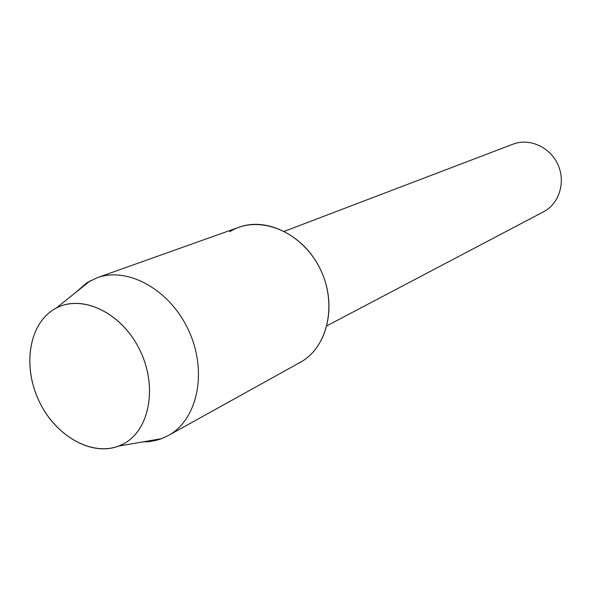 <?xml version="1.0" encoding="UTF-8"?>
<svg xmlns="http://www.w3.org/2000/svg" width="591" height="591" viewBox="0 0 591 591"><rect width="100%" height="100%" fill="white"/><g stroke="black" fill="none" stroke-linecap="round" stroke-linejoin="round"><path stroke-width="0.89" d="M53.249 309.839C27.659 325.959 22.451 369.767 40.698 404.399C58.583 439.246 96.606 458.254 123.32 443.944C150.306 430.189 158.189 384.438 138.516 347.456C119.234 310.253 78.544 293.18 53.249 309.839C28.464 325.478 22.635 367.196 39.191 401.378C55.436 435.715 91.295 456.614 118.599 446.094L123.32 443.944C149.715 430.44 157.996 386.285 139.609 349.599C121.583 312.72 82.245 293.941 56.271 308.096L53.249 309.839M327 325.744L543.786 211.659C559.308 203.518 565.934 181.895 557.874 164.468C550.014 146.952 529.359 137.784 513.04 144.167L284.345 231.31M299.186 362.911C328.3 348.195 338.288 302.311 318.771 266.172C299.674 229.796 257.151 214.223 229.707 231.724M142.379 441.979L149.449 441.603L156.312 440.325L161.609 438.648L168.228 435.582C197.446 419.906 207.729 372.241 188.994 331.226C170.607 290.048 128.048 266.253 96.968 277.807L86.766 282.801L75.079 292.973M168.228 435.582L300.184 362.372C327.059 347.885 337.335 306.397 321.356 271.439C305.695 236.341 267.775 216.616 239.133 227.203L96.968 277.807M118.599 446.094L161.609 438.648M56.271 308.096L90.29 280.747"/></g></svg>
